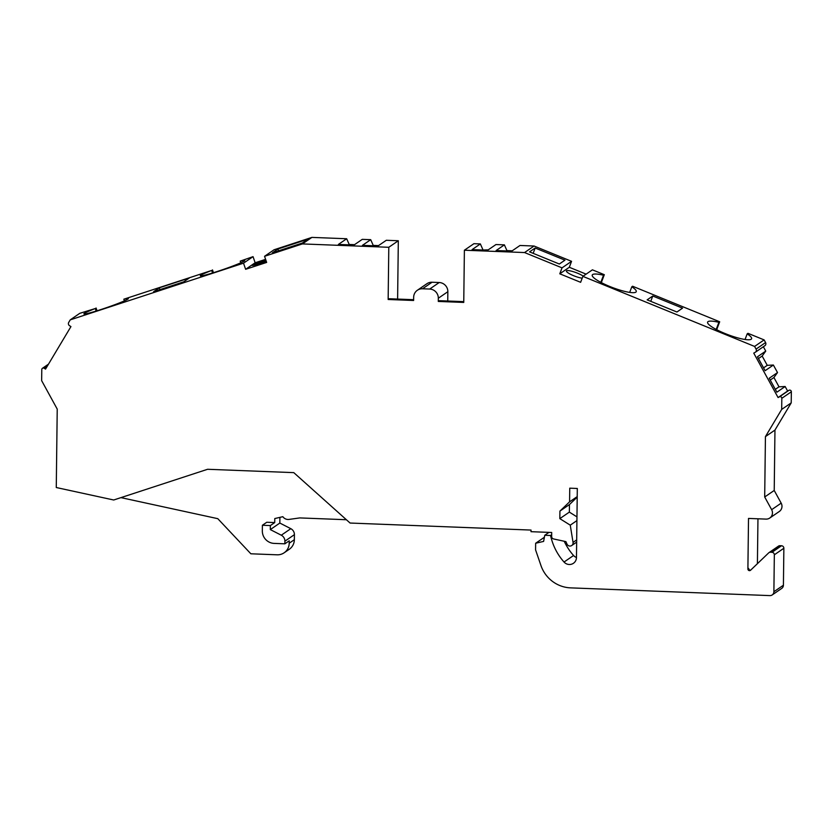 <?xml version="1.0" encoding="UTF-8"?>
<svg xmlns="http://www.w3.org/2000/svg" width="833" height="833" viewBox="0 0 833 833"><rect width="100%" height="100%" fill="white"/><g stroke="black" fill="none" stroke-linecap="round" stroke-linejoin="round"><path stroke-width="1.25" d="M512.222 250.806L506.922 250.598L504.392 244.871L496.114 250.546L511.712 251.149L519.99 245.475L534.078 246.027L571.563 261.323L569.314 267.278L559.786 273.807L562.036 267.851L571.563 261.323M562.036 267.851L524.551 252.555L464.387 250.223L473.915 243.684L480.36 243.934L472.082 249.608L487.68 250.223L495.958 244.548L504.392 244.871M488.19 249.869L482.38 250.015M480.36 243.934L482.89 249.661M354.504 244.673L349.204 244.465L346.674 238.748L311.906 237.395L302.379 243.923L388.792 247.286L388.157 299.495L413.626 300.484L413.657 297.266A8.924 8.674 55.6 0 1 417.364 290.259L426.892 283.72A8.924 8.674 55.6 0 1 432.046 282.241L439.21 282.522A8.924 8.674 55.6 0 1 447.852 291.696L447.738 301.015M378.536 245.61L373.236 245.402L370.706 239.675L362.428 245.35L378.026 245.954L386.304 240.279L398.32 240.747L397.612 299.068M346.674 238.748L338.396 244.423L353.994 245.027L362.272 239.352L370.706 239.675M311.906 237.395L274.078 249.765L264.55 256.293L266.654 262.426L245.62 269.298L243.517 263.176L70.253 319.851L68.733 322.402A2.437 2.364 55.6 0 0 69.566 325.724L70.94 326.588L45.534 369.102L44.191 368.259A1.624 1.572 55.6 0 0 42.462 368.28L48.501 364.136M265.602 259.355L255.148 262.77L253.045 256.647L240.227 261.125A23.522 1.499 161 0 1 244.777 260.5A23.522 1.499 161 0 1 223.025 269.559A23.522 1.499 161 0 1 200.295 275.775A23.522 1.499 161 0 1 211.686 270.454L123.825 299.203A23.522 1.499 161 0 1 128.376 298.568A23.522 1.499 161 0 1 106.624 307.637A23.522 1.499 161 0 1 83.894 313.854A23.522 1.499 161 0 1 95.285 308.533L79.781 313.323L70.253 319.851M213.435 272.703L212.488 269.913M97.034 310.771L96.076 307.991M279.898 517.376L279.836 523.051L290.811 528.684A6.487 6.31 55.6 0 1 294.413 534.651L294.351 539.69A12.162 11.829 55.6 0 1 289.301 549.259L284.147 552.789A12.162 11.829 55.6 0 1 277.118 554.809L250.858 553.789L217.777 518.667L120.941 497.624M576.967 516.876L569.356 512.108L569.449 504.569L577.207 497.124M576.467 557.506A7.299 7.101 55.6 0 1 573.562 555.507A56.769 55.197 55.6 0 1 564.212 541.252M750.793 570.043A1.624 1.572 55.6 0 1 748.68 568.439L747.899 568.981A1.624 1.572 55.6 0 0 750.595 570.22L768.692 552.873A2.437 2.364 55.6 0 1 768.984 552.633L778.511 546.104A2.437 2.364 55.6 0 1 779.917 545.698L781.51 545.761A2.437 2.364 55.6 0 1 783.863 548.26L783.416 585.214A4.05 3.946 55.6 0 1 781.729 588.4L772.201 594.939A4.05 3.946 55.6 0 1 769.859 595.605L570.615 587.869A32.435 31.539 55.6 0 1 540.961 565.565L535.567 549.853L535.65 543.251L543.605 541.408L544.761 535.265L548.978 532.381M757.957 518.792L757.405 563.691M774.221 490.46L774.961 430.078L765.433 436.617L764.694 496.989L774.221 490.46L781.177 503.153A6.487 6.31 55.6 0 1 779.292 511.504L769.765 518.032A6.487 6.31 55.6 0 1 766.016 519.105L748.513 518.428L747.899 568.981M774.961 430.078L791.215 402.87L791.35 391.77A1.624 1.572 55.6 0 0 788.976 390.292L787.612 391.031L785.144 386.512L779.011 386.814L773.919 377.516L777.512 372.57L773.378 365.031L767.255 365.333L762.164 356.045L765.746 351.099L763.361 346.736M765.579 342.571L764.121 339.906L754.594 346.434L756.052 349.11L765.579 342.571A2.437 2.364 55.6 0 1 764.871 345.705L755.354 352.234A2.437 2.364 55.6 0 1 755.146 352.359L753.75 353.109L778.084 397.56L779.459 396.82A1.624 1.572 55.6 0 1 781.823 398.299L781.687 409.409L791.215 402.87M764.121 339.906L747.972 333.315L747.18 333.866A23.522 4.55 -159.3 0 1 751.605 338.75A23.522 4.55 -159.3 0 1 728 334.689A23.522 4.55 -159.3 0 1 707.613 322.121A23.522 4.55 -159.3 0 1 718.889 322.319L719.681 321.777L632.601 286.24L631.81 286.781A23.522 4.55 -159.3 0 1 636.245 291.675A23.522 4.55 -159.3 0 1 612.64 287.604A23.522 4.55 -159.3 0 1 592.242 275.036A23.522 4.55 -159.3 0 1 603.519 275.234L604.321 274.692L601.322 282.606M716.692 329.691L719.681 321.777M604.321 274.692L592.409 269.83L582.881 276.358L580.632 282.314L559.786 273.807M586.12 274.14L569.314 267.278M524.551 252.555L534.078 246.027M388.792 247.286L398.32 240.747M754.594 346.434L582.881 276.358M676.927 312.011L682.55 308.158L652.77 296.007L647.147 299.859L676.927 312.011M564.951 260.167L535.171 248.015L529.549 251.868L559.328 264.019L564.951 260.167M535.171 248.015L533.162 253.336M652.77 296.007L650.76 301.327M576.686 539.899L573.042 542.398A3.249 3.155 55.6 0 1 566.992 544.074L565.909 541.627L553.591 538.951A2.437 2.364 55.6 0 1 551.654 536.494L551.696 532.485L531.006 531.683L531.027 530.069L350.089 523.041L293.778 472.634L207.594 469.281L113.694 499.998L56.269 487.524L57.227 409.097L41.65 380.65L41.785 369.55A1.624 1.572 55.6 0 1 42.462 368.28M302.379 243.923L264.55 256.293M417.364 290.259A8.924 8.674 55.6 0 1 422.518 288.78L429.682 289.051A8.924 8.674 55.6 0 1 438.325 298.235L438.293 301.442L463.752 302.431L464.387 250.223M756.052 349.11A2.437 2.364 55.6 0 1 755.354 352.234M765.433 436.617L781.687 409.409M764.694 496.989L771.65 509.681A6.487 6.31 55.6 0 1 769.765 518.032M768.984 552.633A2.437 2.364 55.6 0 1 770.39 552.227L779.917 545.698M781.51 545.761L771.983 552.289L770.39 552.227M771.983 552.289A2.437 2.364 55.6 0 1 774.336 554.799L773.888 591.742A4.05 3.946 55.6 0 1 772.201 594.939M573.042 542.398L570.261 525.165L559.828 518.636L559.922 511.098L569.585 501.83L569.751 488.18L577.311 488.471L576.467 557.558A7.299 7.101 55.6 0 1 564.035 562.036A56.769 55.197 55.6 0 1 551.05 537.493L550.551 535.494L544.761 535.265M290.811 528.684L281.294 535.213A6.487 6.31 55.6 0 1 284.896 541.179L284.865 543.814L274.119 543.397A12.162 11.829 -124.4 0 1 262.333 530.881L262.395 525.259L270.361 525.571L274.723 522.572L274.775 518.553L282.835 516.689A6.487 6.31 55.6 0 0 289.009 519.417L299.765 517.918L346.393 519.73M281.294 535.213L270.309 529.59L270.361 525.571M262.395 525.259L266.768 522.26L274.723 522.572M294.351 539.69L289.207 543.231L289.228 540.815L284.865 543.814M289.207 543.231A12.162 11.829 55.6 0 1 284.147 552.789M279.836 523.051L270.309 529.59M302.348 243.038L307.971 239.186L277.93 249.015L272.308 252.868L302.348 243.038M243.517 263.176L253.045 256.647M183.687 281.856L189.31 277.993L159.27 287.822L153.647 291.675L183.687 281.856M277.93 249.015L278.545 250.827M159.27 287.822L159.884 289.634M255.148 262.77L245.62 269.298M265.862 260.135A9.736 0.625 -19 0 0 252.43 265.165A9.736 0.625 -19 0 0 252.243 265.383A9.736 0.625 -19 0 0 266.216 261.156M96.149 311.053L95.285 308.533M124.398 300.869L123.825 299.203M212.55 272.974L211.686 270.454M240.81 262.801L240.227 261.125M576.925 520.594L570.261 525.165M569.356 512.108L559.828 518.636M569.449 504.569L559.922 511.098M577.217 496.603L569.585 501.83M551.675 534.724L550.551 535.494M544.386 537.254L535.65 543.251M787.612 391.031L778.084 397.56M785.144 386.512L776.866 392.187L769.234 378.244L777.512 372.57M765.746 351.099L757.478 356.774L765.111 370.706L773.378 365.031M773.919 377.516L770.223 380.056M779.011 386.814L775.315 389.355M762.164 356.045L758.467 358.575M767.255 365.333L763.559 367.874M413.626 299.693L389.25 298.745L388.157 299.495M463.762 301.64L439.387 300.692L438.293 301.442M582.184 278.201A9.736 1.885 -159.3 0 1 571.865 274.932A9.736 1.885 -159.3 0 1 566.419 270.985A9.736 1.885 -159.3 0 1 566.586 270.777A9.736 1.885 -159.3 0 1 573.885 271.86A9.736 1.885 -159.3 0 1 583.215 276.129M600.832 282.345L603.519 275.234M629.686 292.404L631.81 286.781M716.203 329.431L718.889 322.319M745.046 339.489L747.18 333.866M294.413 534.651L284.896 541.179M47.325 366.104L44.191 368.259M573.562 555.507L564.035 562.036M551.706 537.035L551.05 537.493M783.416 585.214L773.888 591.742M783.863 548.26L774.336 554.799M781.177 503.153L771.65 509.681M781.823 398.299L791.35 391.77M788.976 390.292L779.459 396.82M447.852 291.696L438.325 298.235M439.21 282.522L429.682 289.051M432.046 282.241L422.518 288.78M571.73 545.511L576.665 542.127"/></g></svg>
